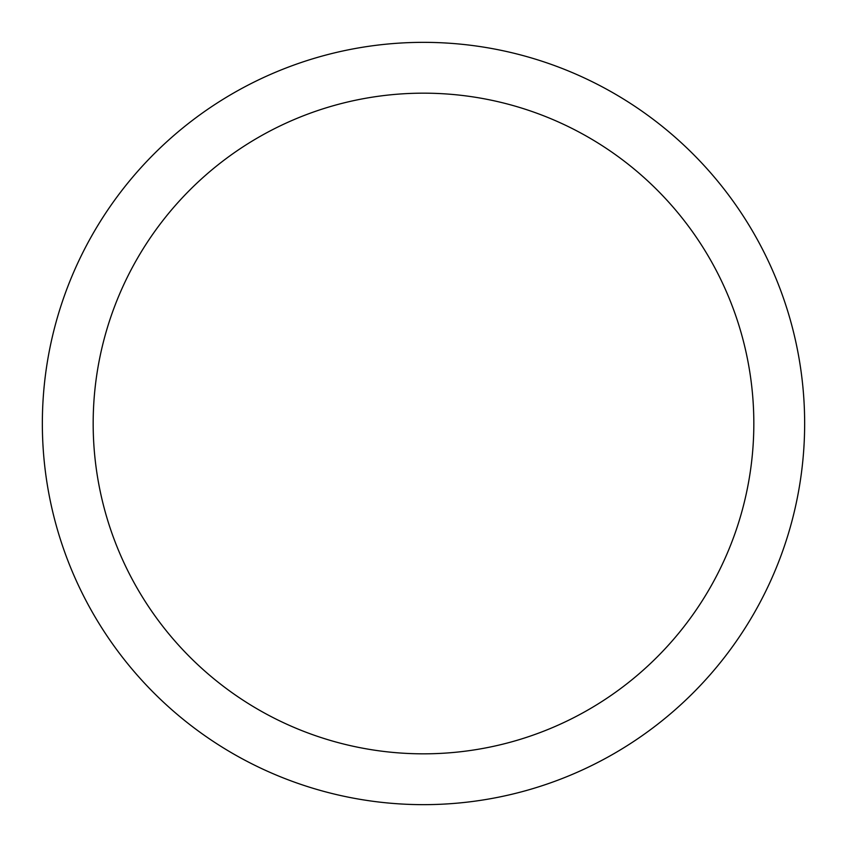 <?xml version="1.0" encoding="UTF-8"?>
<svg xmlns="http://www.w3.org/2000/svg" width="847" height="847" viewBox="0 0 847 847"><rect width="100%" height="100%" fill="white"/><g stroke="black" fill="none" stroke-linecap="round" stroke-linejoin="round"><path stroke-width="1.27" d="M42.35 423.5A381.15 381.15 0 0 0 423.5 804.65A381.15 381.15 0 0 0 804.65 423.5A381.15 381.15 0 0 0 423.5 42.35A381.15 381.15 0 0 0 42.35 423.5M753.83 423.5A330.33 330.33 0 0 1 423.5 753.83A330.33 330.33 0 0 1 93.17 423.5A330.33 330.33 0 0 1 423.5 93.17A330.33 330.33 0 0 1 753.83 423.5"/></g></svg>
